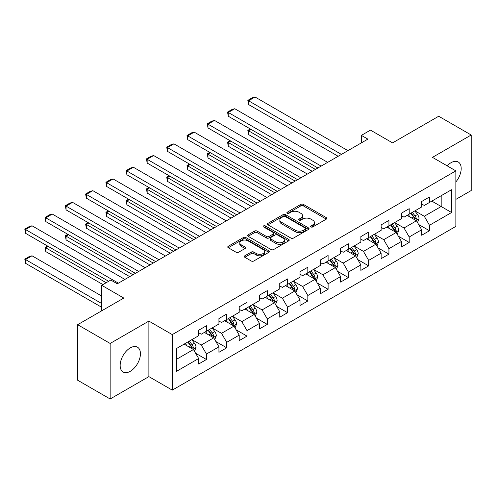 <?xml version="1.0" encoding="UTF-8"?>
<svg xmlns="http://www.w3.org/2000/svg" width="496" height="496" viewBox="0 0 496 496"><rect width="100%" height="100%" fill="white"/><g stroke="black" fill="none" stroke-linecap="round" stroke-linejoin="round"><path stroke-width="0.74" d="M310.986 226.945A1.265 0.732 0 0 0 312.771 226.945L326.325 219.12A1.804 1.042 0 0 0 326.858 218.383A1.804 1.042 0 0 0 326.325 217.645L303.366 204.389A1.804 1.042 0 0 0 300.812 204.389L287.258 212.214A1.265 0.732 0 0 0 286.886 212.728A1.265 0.732 0 0 0 287.258 213.243A1.265 0.732 0 0 0 289.044 213.243L290.799 212.232A5.772 3.336 0 0 1 298.964 212.232L300.874 213.336A5.772 3.336 0 0 1 302.566 215.692A5.772 3.336 0 0 1 300.874 218.048L299.125 219.065A1.265 0.732 0 0 0 298.753 219.579A1.265 0.732 0 0 0 299.125 220.094A1.265 0.732 0 0 0 300.911 220.094L302.665 219.083A5.772 3.336 0 0 1 310.825 219.083L312.74 220.187A5.772 3.336 0 0 1 314.433 222.543A5.772 3.336 0 0 1 312.74 224.899L310.986 225.916A1.265 0.732 0 0 0 310.614 226.43A1.265 0.732 0 0 0 310.986 226.945L310.986 225.916M130.293 371.293A14.334 8.277 120 0 0 139.661 358.658A14.334 8.277 120 0 0 137.46 347.169A14.334 8.277 120 0 0 130.293 347.882A14.334 8.277 120 0 0 120.931 360.511A14.334 8.277 120 0 0 123.126 372A14.334 8.277 120 0 0 130.293 371.293M455.861 181.927A14.334 8.277 120 0 0 458.223 161.981A14.334 8.277 120 0 0 451.056 162.694A14.334 8.277 120 0 0 447.156 165.844M244.807 255.8A1.804 1.042 0 0 0 244.28 256.531A1.804 1.042 0 0 0 244.807 257.269L251.249 260.989A1.804 1.042 0 0 0 253.803 260.989L268.857 252.297A1.804 1.042 0 0 0 269.384 251.565A1.804 1.042 0 0 0 268.857 250.827L245.892 237.565A1.804 1.042 0 0 0 243.344 237.565L228.29 246.258A1.804 1.042 0 0 0 227.757 246.996A1.804 1.042 0 0 0 228.29 247.733L236.071 252.222A1.804 1.042 0 0 0 238.619 252.222L245.061 248.508A1.804 1.042 0 0 0 245.594 247.771A1.804 1.042 0 0 0 245.061 247.033L241.205 244.807A4.824 2.784 0 0 1 239.791 242.835A4.824 2.784 0 0 1 242.767 240.262A4.824 2.784 0 0 1 248.031 240.864L263.147 249.593A4.824 2.784 0 0 1 264.56 251.565A4.824 2.784 0 0 1 261.584 254.138A4.824 2.784 0 0 1 256.32 253.53L253.803 252.08A1.804 1.042 0 0 0 251.249 252.08L244.807 255.8L244.807 257.269M455.861 199.386L471.2 190.532L471.2 135.005L438.706 116.244L392.572 142.879L370.475 130.126L361.379 135.377L367.877 139.128L117.298 283.799L110.8 280.048L101.705 285.299L101.705 310.812M110.149 343.455L110.149 398.982L148.881 376.619L148.881 321.092L110.149 343.455L77.655 324.694L123.795 298.059L101.705 285.299M148.881 321.092L172.273 334.602L455.861 170.872L455.861 226.399L172.273 390.129L172.273 334.602M471.2 135.005L432.469 157.362L455.861 170.872M290.923 238.086A1.804 1.042 0 0 0 293.477 238.086L308.531 229.394A1.804 1.042 0 0 0 309.058 228.656A1.804 1.042 0 0 0 308.531 227.918L285.566 214.663A1.804 1.042 0 0 0 283.018 214.663L267.964 223.355A1.804 1.042 0 0 0 267.437 224.087A1.804 1.042 0 0 0 267.964 224.824L290.923 238.086M264.064 227.218A1.265 0.732 0 0 1 265.348 227.397L265.348 225.897L288.691 239.37A1.804 1.042 0 0 1 289.224 240.107A1.804 1.042 0 0 1 288.691 240.845L273.637 249.538A1.804 1.042 0 0 1 271.089 249.538L248.124 236.282L248.124 234.806A1.804 1.042 0 0 0 247.597 235.544A1.804 1.042 0 0 0 248.124 236.282M248.124 234.806L254.566 231.086A1.804 1.042 0 0 1 257.12 231.086L266.433 236.462A1.804 1.042 0 0 0 268.981 236.462L273.259 233.994A1.804 1.042 0 0 0 273.786 233.256A1.804 1.042 0 0 0 273.259 232.525L263.562 226.926A1.265 0.732 0 0 1 263.19 226.412A1.265 0.732 0 0 1 263.971 225.736A1.265 0.732 0 0 1 265.348 225.897M110.149 398.982L77.655 380.221L77.655 324.694M195.604 353.245L206.454 359.513L206.454 354.032L218.934 346.828L218.934 352.309L226.728 347.808L226.728 342.327L239.208 335.122L239.208 340.603L247.008 336.102L247.008 330.621L259.482 323.417L259.482 328.898L267.282 324.396L267.282 318.916L279.756 311.711L279.756 317.192L287.556 312.691L287.556 307.21L300.03 300.006L300.03 305.486L307.83 300.985L307.83 295.504L320.311 288.3L320.311 293.781L328.104 289.28L328.104 283.799L340.585 276.594L340.585 282.075L348.378 277.574L348.378 272.093L360.859 264.889L360.859 270.37L368.658 265.868L368.658 260.388L381.133 253.183L381.133 258.664L388.932 254.163L388.932 248.682L401.407 241.478L401.407 246.958L409.206 242.457L409.206 236.976L421.681 229.772L421.681 235.253L429.48 230.752L429.48 225.271L451.577 212.517L451.577 189.701L441.18 195.709L441.18 206.51L451.577 212.517M206.454 359.513L198.66 364.014L198.66 358.534L176.564 371.293L176.564 348.483L198.66 335.724L198.66 330.249L206.454 325.742L206.454 331.223L218.934 324.018L218.934 318.544L226.728 314.036L226.728 319.517L239.208 312.313L239.208 306.838L247.008 302.331L247.008 307.811L259.482 300.607L259.482 295.132L267.282 290.625L267.282 296.106L279.756 288.901L279.756 283.427L287.556 278.919L287.556 284.4L300.03 277.196L300.03 271.721L307.83 267.214L307.83 272.695L320.311 265.49L320.311 260.016L328.104 255.508L328.104 260.989L340.585 253.785L340.585 248.31L348.378 243.803L348.378 249.283L360.859 242.079L360.859 236.604L368.658 232.097L368.658 237.578L381.133 230.373L381.133 224.899L388.932 220.391L388.932 225.872L401.407 218.668L401.407 213.193L409.206 208.686L409.206 214.167L421.681 206.962L421.681 201.488L429.48 196.98L429.48 202.461L451.577 189.701M204.377 332.425L213.733 337.826L201.258 345.03L191.896 339.624M198.66 332.723L201.258 334.223L206.454 331.223M201.258 345.03L206.454 354.032M213.733 337.826L218.934 346.828M224.651 320.72L234.007 326.12L221.532 333.324L212.176 327.918M218.934 321.017L221.532 322.518L226.728 319.517M221.532 333.324L226.728 342.327M234.007 326.12L239.208 335.122M244.925 309.014L254.287 314.414L241.806 321.619L232.45 316.212M239.208 309.312L241.806 310.812L247.008 307.811M241.806 321.619L247.008 330.621M254.287 314.414L259.482 323.417M265.199 297.309L274.561 302.709L262.08 309.913L252.724 304.507M259.482 297.606L262.08 299.107L267.282 296.106M262.08 309.913L267.282 318.916M274.561 302.709L279.756 311.711M285.479 285.603L294.835 291.003L282.354 298.208L272.998 292.801M279.756 285.901L282.354 287.401L287.556 284.4M282.354 298.208L287.556 307.21M294.835 291.003L300.03 300.006M305.753 273.897L315.109 279.298L302.634 286.502L293.272 281.096M300.03 274.195L302.634 275.695L307.83 272.695M302.634 286.502L307.83 295.504M315.109 279.298L320.311 288.3M326.027 262.192L335.383 267.592L322.908 274.796L313.546 269.39M320.311 262.489L322.908 263.99L328.104 260.989M322.908 274.796L328.104 283.799M335.383 267.592L340.585 276.594M346.301 250.486L355.657 255.886L343.182 263.091L333.827 257.684M340.585 250.784L343.182 252.284L348.378 249.283M343.182 263.091L348.378 272.093M355.657 255.886L360.859 264.889M366.575 238.781L375.931 244.181L363.456 251.385L354.101 245.979M360.859 239.078L363.456 240.579L368.658 237.578M363.456 251.385L368.658 260.388M375.931 244.181L381.133 253.183M386.849 227.075L396.211 232.475L383.73 239.68L374.375 234.273M381.133 227.373L383.73 228.873L388.932 225.872M383.73 239.68L388.932 248.682M396.211 232.475L401.407 241.478M407.123 215.369L416.485 220.77L404.004 227.974L394.649 222.568M401.407 215.667L404.004 217.167L409.206 214.167M404.004 227.974L409.206 236.976M416.485 220.77L421.681 229.772M431.818 201.109L441.18 206.51L424.285 216.268L414.923 210.862M421.681 203.961L424.285 205.462L429.48 202.461M424.285 216.268L429.48 225.271M148.881 376.619L172.273 390.129M361.379 135.377L361.379 142.879M176.564 359.284L193.459 349.531L184.103 344.131M193.459 349.531L198.66 358.534M418.63 224.483L429.48 230.752M398.356 236.189L409.206 242.457M378.076 247.895L388.932 254.163M357.802 259.6L368.658 265.868M337.528 271.306L348.378 277.574M317.254 283.011L328.104 289.28M296.98 294.717L307.83 300.985M276.706 306.423L287.556 312.691M256.426 318.128L267.282 324.396M236.152 329.834L247.008 336.102M215.878 341.539L226.728 347.808M311.488 227.125L312.74 226.399A5.772 3.336 0 0 0 314.433 224.043L314.433 222.543M302.566 215.692L302.566 217.192A5.772 3.336 0 0 1 300.874 219.548L299.627 220.274M326.306 219.133L303.366 205.89A1.804 1.042 0 0 0 300.812 205.89L287.761 213.423M308.506 229.406L285.566 216.163A1.804 1.042 0 0 0 283.018 216.163L267.989 224.843M305.344 229.171A1.265 0.732 0 0 0 305.71 228.656A1.265 0.732 0 0 0 305.344 228.141L285.188 216.504A1.265 0.732 0 0 0 283.402 216.504L281.548 217.57A5.772 3.336 0 0 0 279.856 219.926A5.772 3.336 0 0 0 281.548 222.282L295.325 230.237A5.772 3.336 0 0 0 303.49 230.237L305.344 229.171L305.344 230.671A1.265 0.732 0 0 0 305.71 230.156L305.71 228.656M279.856 219.926L279.856 221.427A5.772 3.336 0 0 0 281.548 223.783L281.548 222.282M305.344 230.671L303.49 231.737A5.772 3.336 0 0 1 295.325 231.737L281.548 223.783M248.149 236.294L254.566 232.587L254.566 231.086M273.786 233.256L273.786 234.763A1.804 1.042 0 0 1 273.259 235.495L268.981 237.962A1.804 1.042 0 0 1 266.433 237.962L257.12 232.587A1.804 1.042 0 0 0 254.566 232.587M265.348 227.397L288.672 240.858M276.098 242.042A4.824 2.784 0 0 0 281.356 242.649A4.824 2.784 0 0 0 284.332 240.07A4.824 2.784 0 0 0 282.918 238.105L277.593 235.03A1.804 1.042 0 0 0 275.044 235.03L270.766 237.497A1.804 1.042 0 0 0 270.239 238.229A1.804 1.042 0 0 0 270.766 238.967L276.098 242.042L276.098 243.542A4.824 2.784 0 0 0 281.356 244.15A4.824 2.784 0 0 0 284.332 241.571L284.332 240.07M270.239 238.229L270.239 239.729A1.804 1.042 0 0 0 270.766 240.467L270.766 238.967M276.098 243.542L270.766 240.467M264.56 251.565L264.56 253.065A4.824 2.784 0 0 1 261.584 255.638A4.824 2.784 0 0 1 256.32 255.031L253.803 253.58A1.804 1.042 0 0 0 251.249 253.58L244.832 257.281M239.791 242.835L239.791 244.336A4.824 2.784 0 0 0 241.205 246.307L241.205 244.807M245.043 248.521L241.205 246.307M268.832 252.315L245.892 239.066A1.804 1.042 0 0 0 243.344 239.066L228.309 247.746M417.508 222.549L419.058 218.655A4.873 2.815 -120 0 0 417.502 214.508L414.817 210.924M410.142 217.112L408.32 214.675M315.431 169.409L248.539 130.789L248.539 134.54L312.182 171.281M415.729 220.336L416.429 218.86A4.873 2.815 -120 0 0 415.034 215.934L412.35 212.35M411.128 213.057L414.104 217.025A2.48 1.432 60 0 1 414.557 217.781L416.429 218.86M410.793 213.249L413.472 216.833A4.873 2.815 60 0 1 414.867 219.759M251.007 129.363L248.539 130.789L247.826 130.374L250.294 128.948M248.539 134.54L247.826 130.374M341.428 154.399L248.539 100.769L248.539 104.526L338.179 156.277M347.925 150.648L255.037 97.018L248.539 100.769L247.826 100.359L252.371 97.731L255.037 97.018M248.539 104.526L247.826 100.359M397.234 234.255L398.784 230.361A4.873 2.815 -120 0 0 397.228 226.213L394.543 222.63M389.868 228.817L388.046 226.381M295.157 181.114L228.265 142.495L228.265 146.246L291.908 182.987M395.455 232.041L396.149 230.566A4.873 2.815 -120 0 0 394.76 227.639L392.076 224.056M390.854 224.762L393.83 228.73A2.48 1.432 60 0 1 394.283 229.487L396.149 230.566M390.513 224.955L393.198 228.538A4.873 2.815 60 0 1 394.593 231.465M230.733 141.069L228.265 142.495L227.552 142.079L230.02 140.653M228.265 146.246L227.552 142.079M376.96 245.96L378.504 242.067A4.873 2.815 -120 0 0 376.954 237.919L374.269 234.335M369.594 240.523L367.772 238.086M274.883 192.82L207.991 154.2L207.991 157.951L271.634 194.692M375.181 243.747L375.875 242.271A4.873 2.815 -120 0 0 374.48 239.345L371.802 235.761M370.58 236.468L373.556 240.436A2.48 1.432 60 0 1 374.009 241.192L375.875 242.271M370.239 236.66L372.924 240.244A4.873 2.815 60 0 1 374.319 243.17M210.459 152.774L207.991 154.2L207.272 153.785L209.746 152.359M207.991 157.951L207.272 153.785M321.154 166.104L228.265 112.474L228.265 116.231L317.905 167.983M327.651 162.353L234.763 108.723L228.265 112.474L227.552 112.065L232.097 109.436L234.763 108.723M228.265 116.231L227.552 112.065M300.88 177.81L207.991 124.18L207.991 127.937L297.631 179.688M307.377 174.059L214.489 120.429L207.991 124.18L207.272 123.771L211.823 121.142L214.489 120.429M207.991 127.937L207.272 123.771M356.686 257.666L358.23 253.772A4.873 2.815 -120 0 0 356.68 249.624L353.995 246.041M349.32 252.228L347.498 249.792M254.609 204.526L187.717 165.906L187.717 169.657L251.36 206.398M354.907 255.452L355.601 253.977A4.873 2.815 -120 0 0 354.206 251.05L351.528 247.467M350.306 248.174L353.282 252.142A2.48 1.432 60 0 1 353.735 252.898L355.601 253.977M349.965 248.366L352.65 251.949A4.873 2.815 60 0 1 354.045 254.876M190.185 164.48L187.717 165.906L186.998 165.49L189.472 164.064M187.717 169.657L186.998 165.49M336.412 269.371L337.956 265.478A4.873 2.815 -120 0 0 336.4 261.33L333.721 257.746M329.046 263.934L327.224 261.497M234.335 216.231L167.437 177.611L167.437 181.362L231.086 218.104M334.633 267.158L335.327 265.682A4.873 2.815 -120 0 0 333.932 262.756L331.247 259.172M330.032 259.879L333.008 263.847A2.48 1.432 60 0 1 333.455 264.604L335.327 265.682M329.691 260.071L332.376 263.655A4.873 2.815 60 0 1 333.765 266.581M169.911 176.185L167.437 177.611L166.724 177.196L169.192 175.77M167.437 181.362L166.724 177.196M316.138 281.077L317.682 277.183A4.873 2.815 -120 0 0 316.126 273.036L313.447 269.452M308.766 275.64L306.943 273.203M214.061 227.937L147.163 189.317L147.163 193.068L210.806 229.809M314.352 278.864L315.053 277.388A4.873 2.815 -120 0 0 313.658 274.462L310.973 270.878M309.758 271.585L312.728 275.553A2.48 1.432 60 0 1 313.181 276.309L315.053 277.388M309.417 271.777L312.096 275.361A4.873 2.815 60 0 1 313.491 278.287M149.637 187.891L147.163 189.317L146.45 188.902L148.918 187.476M147.163 193.068L146.45 188.902M280.6 189.515L187.717 135.885L187.717 139.643L277.351 191.394M287.103 185.764L194.215 132.134L187.717 135.885L186.998 135.476L191.549 132.847L194.215 132.134M187.717 139.643L186.998 135.476M260.326 201.221L167.437 147.591L167.437 151.348L257.077 203.1M266.823 197.47L173.941 143.84L167.437 147.591L166.724 147.182L171.275 144.553L173.941 143.84M167.437 151.348L166.724 147.182M240.052 212.927L147.163 159.297L147.163 163.054L236.803 214.805M246.549 209.176L153.661 155.546L147.163 159.297L146.45 158.887L151.001 156.259L153.661 155.546M147.163 163.054L146.45 158.887M295.858 292.783L297.408 288.889A4.873 2.815 -120 0 0 295.852 284.741L293.167 281.158M288.492 287.345L286.669 284.909M193.781 239.642L126.889 201.023L126.889 204.774L190.532 241.515M294.078 290.569L294.779 289.094A4.873 2.815 -120 0 0 293.384 286.167L290.699 282.584M289.478 283.29L292.454 287.258A2.48 1.432 60 0 1 292.907 288.015L294.779 289.094M289.143 283.483L291.822 287.066A4.873 2.815 60 0 1 293.217 289.993M129.357 199.597L126.889 201.023L126.176 200.607L128.644 199.181M126.889 204.774L126.176 200.607M219.778 224.632L126.889 171.002L126.889 174.759L216.529 226.511M226.275 220.881L133.387 167.251L126.889 171.002L126.176 170.593L130.721 167.964L133.387 167.251M126.889 174.759L126.176 170.593M275.584 304.488L277.134 300.595A4.873 2.815 -120 0 0 275.578 296.447L272.893 292.863M268.218 299.051L266.395 296.614M173.507 251.348L106.615 212.728L106.615 216.479L170.258 253.22M273.804 302.275L274.505 300.799A4.873 2.815 -120 0 0 273.11 297.873L270.425 294.289M269.204 294.996L272.18 298.964A2.48 1.432 60 0 1 272.633 299.72L274.505 300.799M268.863 295.188L271.548 298.772A4.873 2.815 60 0 1 272.943 301.698M109.083 211.302L106.615 212.728L105.902 212.313L108.37 210.887M106.615 216.479L105.902 212.313M199.504 236.338L106.615 182.708L106.615 186.465L196.255 238.216M206.001 232.587L113.113 178.957L106.615 182.708L105.902 182.299L110.447 179.67L113.113 178.957M106.615 186.465L105.902 182.299M255.31 316.194L256.854 312.3A4.873 2.815 -120 0 0 255.304 308.152L252.619 304.569M247.944 310.756L246.121 308.32M153.233 263.054L86.341 224.434L86.341 228.185L149.984 264.926M253.53 313.98L254.225 312.505A4.873 2.815 -120 0 0 252.836 309.578L250.151 305.995M248.93 306.702L251.906 310.67A2.48 1.432 60 0 1 252.359 311.426L254.225 312.505M248.589 306.894L251.274 310.477A4.873 2.815 60 0 1 252.669 313.404M88.809 223.008L86.341 224.434L85.622 224.018L88.096 222.592M86.341 228.185L85.622 224.018M179.23 248.043L86.341 194.413L86.341 198.171L175.981 249.922M185.727 244.292L92.839 190.662L86.341 194.413L85.622 194.004L90.173 191.375L92.839 190.662M86.341 198.171L85.622 194.004M235.036 327.899L236.58 324.006A4.873 2.815 -120 0 0 235.03 319.858L232.345 316.274M227.67 322.462L225.847 320.025M132.959 274.759L66.067 236.139L66.067 239.89L129.71 276.632M233.256 325.686L233.951 324.21A4.873 2.815 -120 0 0 232.556 321.284L229.877 317.7M228.656 318.407L231.632 322.375A2.48 1.432 60 0 1 232.085 323.132L233.951 324.21M228.315 318.599L231 322.183A4.873 2.815 60 0 1 232.395 325.109M68.535 234.713L66.067 236.139L65.348 235.724L67.822 234.298M66.067 239.89L65.348 235.724M158.956 259.749L66.067 206.119L66.067 209.876L155.701 261.628M165.453 255.998L72.565 202.368L66.067 206.119L65.348 205.71L69.899 203.081L72.565 202.368M66.067 209.876L65.348 205.71M214.762 339.605L216.306 335.711A4.873 2.815 -120 0 0 214.749 331.564L212.071 327.98M207.396 334.168L205.573 331.731M106.187 282.714L45.787 247.845L45.787 251.596L102.939 284.586M212.982 337.392L213.677 335.916A4.873 2.815 -120 0 0 212.282 332.99L209.603 329.406M208.382 330.113L211.358 334.081A2.48 1.432 60 0 1 211.804 334.837L213.677 335.916M208.041 330.305L210.726 333.889A4.873 2.815 60 0 1 212.121 336.815M48.261 246.419L45.787 247.845L45.074 247.43L47.542 246.004M45.787 251.596L45.074 247.43M138.675 271.455L45.787 217.825L45.787 221.582L135.427 273.333M145.173 267.704L52.291 214.074L45.787 217.825L45.074 217.415L49.625 214.787L52.291 214.074M45.787 221.582L45.074 217.415M194.488 351.311L196.032 347.417A4.873 2.815 -120 0 0 194.475 343.269L191.797 339.686M101.705 303.533L25.513 259.551L32.011 255.793L101.705 296.031M187.116 345.873L185.299 343.437M25.513 263.302L24.8 259.135L25.513 259.551L25.513 263.302L101.705 307.284M192.702 349.097L193.403 347.622A4.873 2.815 -120 0 0 192.008 344.695L189.323 341.112M188.108 341.818L191.084 345.786A2.48 1.432 60 0 1 191.53 346.543L193.403 347.622M187.767 342.011L190.452 345.594A4.873 2.815 60 0 1 191.84 348.521M24.8 259.135L29.351 256.506L32.011 255.793M118.401 283.16L25.513 229.53L25.513 233.287L108.655 281.288M124.899 279.409L32.011 225.779L25.513 229.53L24.8 229.121L29.351 226.492L32.011 225.779M25.513 233.287L24.8 229.121M312.74 226.399L312.74 224.899M299.125 220.094L299.125 219.065M300.874 219.548L300.874 218.048M287.258 213.243L287.258 212.214M300.812 205.89L300.812 204.389M303.366 205.89L303.366 204.389M326.325 219.12L326.325 217.645M267.964 224.824L267.964 223.355M283.018 216.163L283.018 214.663M285.566 216.163L285.566 214.663M308.531 229.394L308.531 227.918M295.325 231.737L295.325 230.237M303.49 231.737L303.49 230.237M257.12 232.587L257.12 231.086M266.433 237.962L266.433 236.462M268.981 237.962L268.981 236.462M273.259 235.495L273.259 233.994M288.691 240.845L288.691 239.37M251.249 253.58L251.249 252.08M253.803 253.58L253.803 252.08M256.32 255.031L256.32 253.53M245.061 248.508L245.061 247.033M228.29 247.733L228.29 246.258M243.344 239.066L243.344 237.565M245.892 239.066L245.892 237.565M268.857 252.297L268.857 250.827M416.001 220.491L419.027 218.748M415.034 215.934L417.502 214.508M411.568 217.93L413.472 216.833M395.727 232.196L398.747 230.454M394.76 227.639L397.228 226.213M391.294 229.636L393.198 228.538M375.453 243.902L378.473 242.16M374.48 239.345L376.954 237.919M371.02 241.341L372.924 240.244M355.179 255.607L358.199 253.865M354.206 251.05L356.68 249.624M350.74 253.047L352.65 251.949M334.905 267.313L337.925 265.571M333.932 262.756L336.4 261.33M330.466 264.752L332.376 263.655M314.625 279.019L317.651 277.276M313.658 274.462L316.126 273.036M310.192 276.458L312.096 275.361M294.351 290.724L297.377 288.982M293.384 286.167L295.852 284.741M289.918 288.164L291.822 287.066M274.077 302.43L277.103 300.688M273.11 297.873L275.578 296.447M269.644 299.869L271.548 298.772M253.803 314.135L256.823 312.393M252.836 309.578L255.304 308.152M249.37 311.575L251.274 310.477M233.529 325.841L236.549 324.099M232.556 321.284L235.03 319.858M229.096 323.28L231 322.183M213.255 337.547L216.275 335.804M212.282 332.99L214.749 331.564M208.816 334.986L210.726 333.889M192.981 349.252L196.001 347.51M192.008 344.695L194.475 343.269M188.542 346.692L190.452 345.594"/></g></svg>
